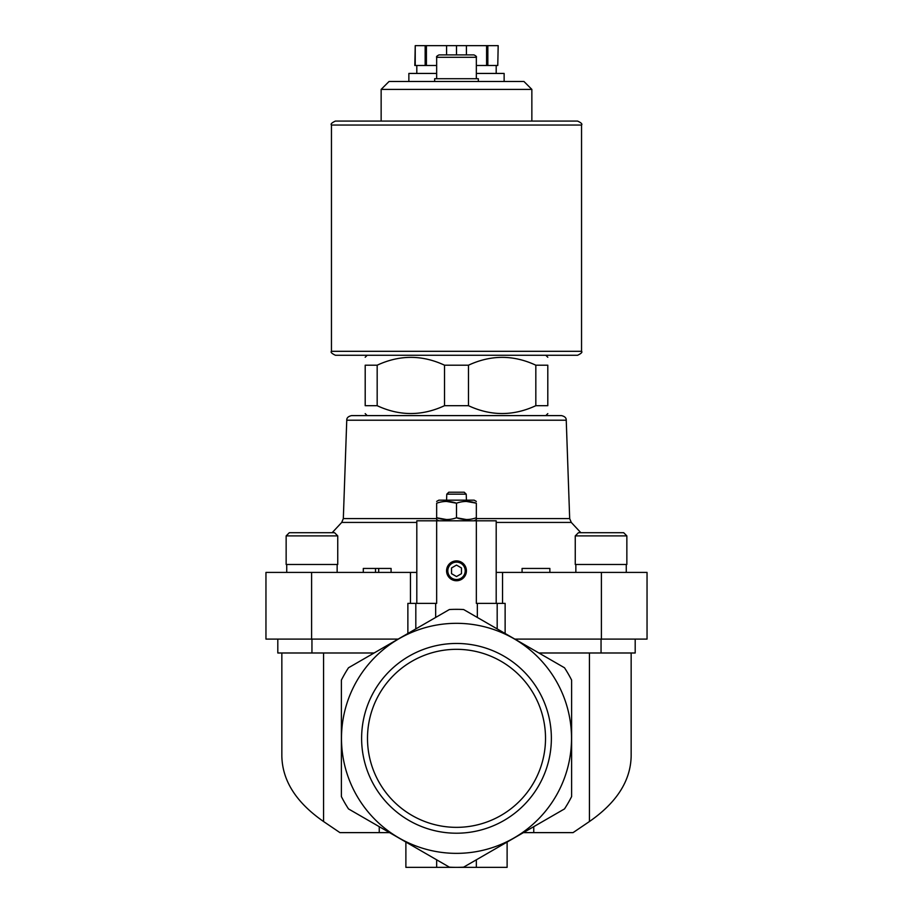 <?xml version="1.0" encoding="UTF-8"?>
<svg xmlns="http://www.w3.org/2000/svg" width="913" height="913" viewBox="0 0 913 913"><rect width="100%" height="100%" fill="white"/><g stroke="black" fill="none" stroke-linecap="round" stroke-linejoin="round"><path stroke-width="1.37" d="M514.852 639.1L647.043 639.1L647.043 572.417L496.193 572.417M311.607 572.417L311.607 639.1L265.957 639.1L265.957 572.417L410.451 572.417L410.451 603.379M416.807 572.417L410.451 572.417M535.828 365.2L535.828 405.692L547.8 405.692C547.8 416.134 547.8 416.134 547.8 405.692L547.8 365.2C547.8 354.758 547.8 354.758 547.8 365.2C547.8 354.758 547.8 354.758 547.8 365.2L535.828 365.2C513.426 354.758 490.966 354.758 468.472 365.2L444.528 365.2C422.126 354.758 399.666 354.758 377.172 365.2L378.998 364.39M377.172 405.692L377.172 365.2L365.2 365.2C365.2 354.758 365.2 354.758 365.2 365.2L365.2 405.692C365.2 416.134 365.2 416.134 365.2 405.692C365.2 416.134 365.2 416.134 365.2 405.692L377.172 405.692C399.574 416.134 422.034 416.134 444.528 405.692L442.702 406.502M444.528 365.2L444.528 405.692L468.472 405.692L468.472 365.2L470.263 364.401M561.484 415.609L351.516 415.609C348.23 416.385 346.643 417.914 346.757 420.208L566.243 420.208C566.357 417.914 564.77 416.385 561.484 415.609L367.186 415.609L365.2 413.623M468.472 405.692C490.874 416.134 513.334 416.134 535.828 405.692L534.037 406.479M496.193 603.379L496.193 520.809L416.807 520.809L416.807 603.379M379.249 826.664L379.249 832.622L339.933 832.622L323.567 821.529C296.269 802.573 282.357 780.775 281.843 756.124L281.843 652.989M379.249 832.622L389.554 832.622M523.446 832.622L573.067 832.622L589.433 821.529C616.731 802.573 630.643 780.775 631.157 756.124L631.157 652.989M449.379 867.156L348.504 808.918A129.007 129.007 0 0 1 341.382 796.581L341.382 680.105A129.007 129.007 0 0 1 348.504 667.768L449.379 609.53A129.007 129.007 0 0 1 463.621 609.53L564.496 667.768A129.007 129.007 0 0 1 571.618 680.105L571.618 796.581A129.007 129.007 0 0 1 564.496 808.918L463.621 867.156A129.007 129.007 0 0 1 449.379 867.156M463.827 867.042L476.346 859.806L476.346 867.35L507.114 867.35L507.114 842.048M476.346 520.809L476.346 603.379L497.186 603.379L497.186 628.909M505.129 633.485L505.129 603.379L497.186 603.379M533.751 826.664L533.751 832.622M311.607 639.1L398.148 639.1M449.379 609.53L435.661 617.45L435.661 603.379L436.654 603.379L436.654 520.809M341.485 738.343A115.015 115.015 0 0 1 514.008 638.735A115.015 115.015 0 0 1 514.008 837.951A115.015 115.015 0 0 1 341.485 738.343M361.616 738.343A94.884 94.884 0 0 1 503.942 656.173A94.884 94.884 0 0 1 503.942 820.502A94.884 94.884 0 0 1 361.616 738.343M415.814 628.909L415.814 603.379L407.871 603.379L407.871 633.485M415.814 603.379L435.661 603.379M446.571 570.819A9.929 9.929 0 0 1 461.464 562.225A9.929 9.929 0 0 1 461.464 579.413A9.929 9.929 0 0 1 446.571 570.819M538.91 652.989L635.197 652.989L635.197 639.1M277.803 639.1L277.803 652.989L374.09 652.989M405.886 842.048L405.886 867.35L476.346 867.35M436.654 859.806L436.654 867.35M436.654 57.279L476.346 57.279C476.837 56.72 476.038 55.921 473.961 54.894L439.039 54.894C436.962 55.921 436.163 56.72 436.654 57.279L436.654 78.712M478.332 81.497L478.332 78.712L434.668 78.712L434.668 81.497M381.143 89.394L531.857 89.394L523.959 81.497L389.041 81.497L381.143 89.394L381.143 121.075L577.575 121.075L335.425 121.075C331.773 122.753 330.449 124.077 331.453 125.047L331.453 351.311C330.403 352.167 331.727 353.491 335.425 355.271L577.575 355.271C581.273 353.491 582.597 352.167 581.547 351.311L331.453 351.311M351.516 415.609L367.186 415.609M447.199 570.819A9.301 9.301 0 0 1 461.156 562.762A9.301 9.301 0 0 1 461.156 578.888A9.301 9.301 0 0 1 447.199 570.819M447.815 570.819A8.685 8.685 0 0 1 460.848 563.298A8.685 8.685 0 0 1 460.848 578.351A8.685 8.685 0 0 1 447.815 570.819M451.536 573.684L456.5 576.548L461.464 573.684L461.464 567.954L456.5 565.09L451.536 567.954L451.536 573.684M446.571 501.431L456.5 503.2L456.5 517.774C449.904 520.102 443.284 520.102 436.654 517.774L436.654 503.2C436.654 500.872 436.654 500.872 436.654 503.2C443.25 500.872 449.858 500.872 456.5 503.2C463.096 500.872 469.716 500.872 476.346 503.2C476.346 500.872 476.346 500.872 476.346 503.2L476.346 517.774C476.346 520.102 476.346 520.102 476.346 517.774C469.75 520.102 463.142 520.102 456.5 517.774L466.429 519.543M436.654 517.774C436.654 520.102 436.654 520.102 436.654 517.774L446.571 519.543M476.346 503.2L466.429 501.431M464.226 492.221L466.223 494.173L464.226 492.221L448.774 492.221L446.777 494.173L448.774 492.221M466.429 500.164L466.223 494.173L446.777 494.173L446.571 500.164M476.346 501.431L474.167 500.164L438.833 500.164L436.654 501.431M549.866 572.417L549.866 568.445L522.076 568.445L522.076 572.417M375.517 572.417L375.517 568.445L363.294 568.445L363.294 572.417M375.517 568.445L378.701 568.445L378.701 572.417M378.701 568.445L391.084 568.445L391.084 572.417M575.258 535.897L575.258 564.474L626.854 564.474L626.854 535.897L623.682 532.713L578.431 532.713L575.258 535.897L626.854 535.897L623.682 532.713M604.611 532.713L591.327 532.713M289.318 532.713L286.146 535.897L286.146 564.474L337.742 564.474L337.742 535.897L334.569 532.713L289.318 532.713L286.146 535.897L337.742 535.897M308.389 532.713L298.665 532.713M367.494 738.343A89.006 89.006 0 0 1 501.009 661.252A89.006 89.006 0 0 1 501.009 815.423A89.006 89.006 0 0 1 367.494 738.343M497.768 65.496L498.178 45.65L497.768 65.496L487.839 65.496L487.839 45.65L497.768 45.65M476.346 65.496L487.839 65.496M415.232 65.496L415.232 45.65L414.822 65.496L436.654 65.496M504.136 81.497L504.136 73.439L476.346 73.439M436.654 73.439L408.864 73.439L408.864 81.497M486.595 65.496L486.595 45.65L487.839 45.65M466.429 54.894L466.429 45.65L486.595 45.65M456.5 54.894L456.5 45.65L466.429 45.65M446.571 54.894L446.571 45.65L456.5 45.65M426.405 65.496L426.405 45.65L446.571 45.65M425.161 65.496L425.161 45.65L426.405 45.65M415.232 45.65L425.161 45.65M589.433 652.989L589.433 821.529M323.567 652.989L323.567 821.529M477.339 603.379L477.339 617.45M601.393 572.417L601.393 639.1M502.549 572.417L502.549 603.379M601.051 652.989L601.051 639.1M311.949 652.989L311.949 639.1M416.807 522.43L341.724 522.43L332.138 532.713M566.243 420.208L569.678 518.584L571.276 522.43L496.193 522.43M569.678 518.584L476.346 518.584M436.654 518.584L343.322 518.584L341.724 522.43M581.547 351.311L581.547 125.047L331.453 125.047M367.186 355.271L365.2 357.257M545.814 355.271L547.8 357.257M545.814 415.609L547.8 413.623M571.276 522.43L580.862 532.713M476.346 57.279L476.346 78.712M531.857 89.394L531.857 121.075M346.757 420.208L343.322 518.584M474.167 520.809L476.346 519.543M438.833 520.809L436.654 519.543M626.261 572.417L626.261 564.474M575.852 572.417L575.852 564.474M337.148 572.417L337.148 564.474M286.739 572.417L286.739 564.474M581.547 125.047C582.551 124.077 581.227 122.753 577.575 121.075M416.807 65.496L416.807 73.439M496.193 65.496L496.193 73.439"/></g></svg>
